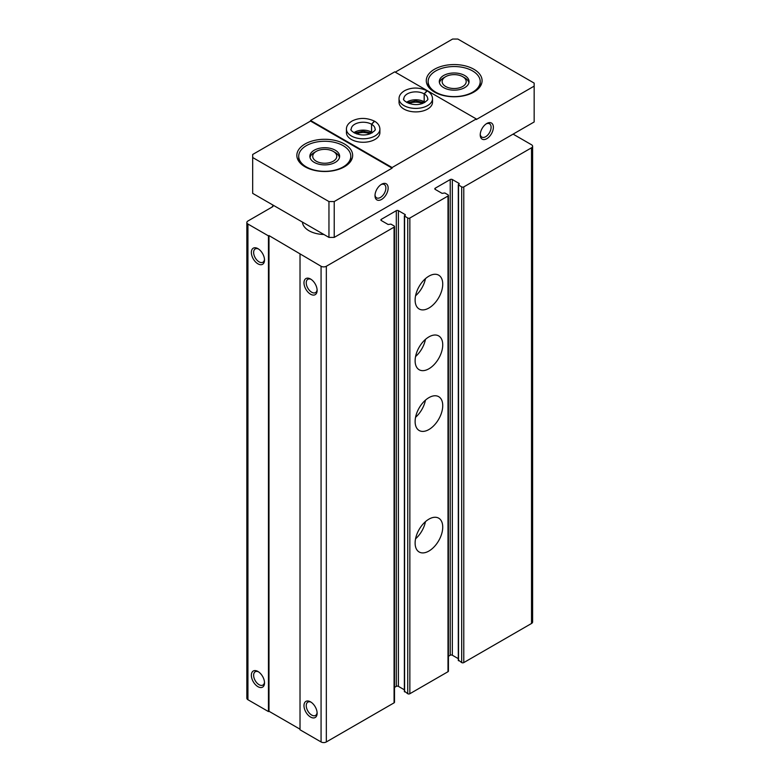 <?xml version="1.0" encoding="UTF-8"?>
<svg xmlns="http://www.w3.org/2000/svg" width="781" height="781" viewBox="0 0 781 781"><rect width="100%" height="100%" fill="white"/><g stroke="black" fill="none" stroke-linecap="round" stroke-linejoin="round"><path stroke-width="1.17" d="M448.431 656.265L450.237 655.23A1.484 0.859 0 0 1 452.336 655.23L452.336 179.542L459.179 183.486L458.301 184.775L461.678 186.903A1.484 0.859 0 0 0 463.777 186.903L531.519 147.794A3.72 2.148 0 0 0 532.613 146.281A3.72 2.148 0 0 0 531.519 144.758L513.107 134.127M273.721 205.51L272.403 206.272L272.93 206.574L247.938 221.003A3.72 2.148 0 0 0 246.845 222.517A3.72 2.148 0 0 0 247.938 224.04L268.459 235.882L268.986 235.579L321.069 266.262A3.72 2.148 0 0 0 326.331 266.262L394.073 227.154A1.484 0.859 0 0 0 394.503 226.549A1.484 0.859 0 0 0 394.073 225.934L390.91 224.118L388.147 224.498L381.313 220.545L381.313 219.334A1.484 0.859 0 0 0 380.874 219.939A1.484 0.859 0 0 0 381.313 220.545M272.403 206.877L272.403 206.272M246.845 222.517L246.845 698.204A3.72 2.148 0 0 0 247.938 699.727L268.459 711.579L268.459 235.882M257.935 686.665A9.304 5.369 -120 0 0 264.515 682.867A9.304 5.369 -120 0 0 257.935 671.475A9.304 5.369 -120 0 0 251.355 675.272A9.304 5.369 -120 0 0 257.935 686.665M257.935 263.832A9.304 5.369 -120 0 0 264.515 260.034A9.304 5.369 -120 0 0 257.935 248.641A9.304 5.369 -120 0 0 251.355 252.439A9.304 5.369 -120 0 0 257.935 263.832M268.459 711.579L268.986 711.266L268.986 235.579M268.986 711.266L300.021 729.19M394.503 226.549L394.503 702.236A1.484 0.859 0 0 1 394.073 702.841L326.331 741.95A3.72 2.148 0 0 1 321.069 741.95L300.021 729.796L300.021 254.108M310.545 717.046A9.304 5.369 -120 0 0 317.125 713.248A9.304 5.369 -120 0 0 310.545 701.855A9.304 5.369 -120 0 0 303.975 705.653A9.304 5.369 -120 0 0 310.545 717.046M310.545 294.203A9.304 5.369 -120 0 0 317.125 290.405A9.304 5.369 -120 0 0 310.545 279.022A9.304 5.369 -120 0 0 303.975 282.82A9.304 5.369 -120 0 0 310.545 294.203M381.313 219.334L396.309 210.675A1.484 0.859 0 0 1 398.408 210.675L405.251 214.619L404.373 215.917L407.75 218.036A1.484 0.859 0 0 0 409.849 218.036L448.001 196.021A1.484 0.859 0 0 0 448.431 195.406A1.484 0.859 0 0 0 448.001 194.801L444.838 192.975L442.075 193.356L435.242 189.412L435.242 188.192A1.484 0.859 0 0 0 434.802 188.807A1.484 0.859 0 0 0 435.242 189.412M394.503 687.397L396.309 686.362L396.309 210.675M404.373 689.808L398.408 686.362A1.484 0.859 0 0 0 396.309 686.362M404.597 691.302L407.75 693.733A1.484 0.859 0 0 0 409.849 693.733L448.001 671.709A1.484 0.859 0 0 0 448.431 671.104L448.431 195.406M428.925 551.035A19.535 11.276 -60 0 1 419.163 552.001A19.535 11.276 -60 0 1 419.163 529.45A19.535 11.276 -60 0 1 438.688 518.174A19.535 11.276 -60 0 1 441.685 533.823A19.535 11.276 -60 0 1 428.925 551.035M428.925 429.53A19.535 11.276 -60 0 1 419.163 430.497A19.535 11.276 -60 0 1 419.163 407.946A19.535 11.276 -60 0 1 438.688 396.67A19.535 11.276 -60 0 1 441.685 412.319A19.535 11.276 -60 0 1 428.925 429.53M428.925 368.778A19.535 11.276 -60 0 1 419.163 369.745A19.535 11.276 -60 0 1 419.163 347.194A19.535 11.276 -60 0 1 438.688 335.918A19.535 11.276 -60 0 1 441.685 351.567A19.535 11.276 -60 0 1 428.925 368.778M428.925 308.026A19.535 11.276 -60 0 1 419.163 308.993A19.535 11.276 -60 0 1 419.163 286.442A19.535 11.276 -60 0 1 438.688 275.166A19.535 11.276 -60 0 1 441.685 290.815A19.535 11.276 -60 0 1 428.925 308.026M435.242 188.192L450.237 179.542A1.484 0.859 0 0 1 452.336 179.542M452.336 655.23L458.301 658.666M458.525 660.16L461.678 662.591A1.484 0.859 0 0 0 463.777 662.591L531.519 623.482A3.72 2.148 0 0 0 532.613 621.969L532.613 146.281M323.91 234.485A22.317 12.886 180 0 1 302.452 222.097M311.141 279.393A7.693 4.442 -120 0 0 307.841 279.295A7.693 4.442 -120 0 0 306.66 285.455A7.693 4.442 -120 0 0 311.687 292.231A7.693 4.442 -120 0 0 315.534 292.611A7.693 4.442 -120 0 0 317.096 289.702M258.531 249.022A7.693 4.442 -120 0 0 255.231 248.924A7.693 4.442 -120 0 0 254.05 255.084A7.693 4.442 -120 0 0 259.077 261.86A7.693 4.442 -120 0 0 262.914 262.24A7.693 4.442 -120 0 0 264.486 259.331M311.141 702.226A7.693 4.442 -120 0 0 307.841 702.129A7.693 4.442 -120 0 0 306.66 708.289A7.693 4.442 -120 0 0 311.687 715.064A7.693 4.442 -120 0 0 315.534 715.445A7.693 4.442 -120 0 0 317.096 712.536M258.531 671.855A7.693 4.442 -120 0 0 255.231 671.758A7.693 4.442 -120 0 0 254.05 677.918A7.693 4.442 -120 0 0 259.077 684.693A7.693 4.442 -120 0 0 262.914 685.074A7.693 4.442 -120 0 0 264.486 682.164M425.46 278.651A19.535 11.276 -60 0 1 415.56 295.794M425.46 339.403A19.535 11.276 -60 0 1 415.56 356.546M425.46 400.155A19.535 11.276 -60 0 1 415.56 417.298M425.46 521.659A19.535 11.276 -60 0 1 415.56 538.802M472.593 70.944A26.046 15.034 180 0 1 480.217 81.575A26.046 15.034 180 0 1 454.181 96.61A26.046 15.034 180 0 1 428.134 81.575A26.046 15.034 180 0 1 444.213 67.683A26.046 15.034 180 0 1 472.593 70.944M464.705 75.503A14.878 8.591 180 0 1 469.059 81.575A14.878 8.591 180 0 1 454.181 90.166A14.878 8.591 180 0 1 439.303 81.575A14.878 8.591 180 0 1 448.489 73.639A14.878 8.591 180 0 1 464.705 75.503M343.171 145.666A26.046 15.034 180 0 1 350.796 156.298A26.046 15.034 180 0 1 324.75 171.332A26.046 15.034 180 0 1 298.713 156.298A26.046 15.034 180 0 1 314.792 142.406A26.046 15.034 180 0 1 343.171 145.666M335.274 150.225A14.878 8.591 180 0 1 339.637 156.298A14.878 8.591 180 0 1 324.75 164.889A14.878 8.591 180 0 1 309.872 156.298A14.878 8.591 180 0 1 319.058 148.361A14.878 8.591 180 0 1 335.274 150.225M252.673 157.518L252.673 193.356L328.957 237.404L334.219 237.404L534.155 121.973L534.155 86.135L476.273 119.542L476.273 118.937L394.727 71.852L310.545 120.459L392.101 167.534L392.101 168.149L334.219 201.557L328.957 201.557L252.673 157.518L252.673 154.482L310.545 121.065L310.545 120.459M380.982 184.619A7.693 4.442 -60 0 1 384.281 184.521A7.693 4.442 -60 0 1 385.463 190.681A7.693 4.442 -60 0 1 380.435 197.456A7.693 4.442 -60 0 1 376.588 197.837A7.693 4.442 -60 0 1 375.026 194.928M486.202 123.867A7.693 4.442 -60 0 1 489.502 123.769A7.693 4.442 -60 0 1 490.683 129.929A7.693 4.442 -60 0 1 485.665 136.714A7.693 4.442 -60 0 1 481.818 137.095A7.693 4.442 -60 0 1 480.247 134.186M486.797 138.686A9.304 5.369 -60 0 1 480.227 134.888A9.304 5.369 -60 0 1 486.797 123.496A9.304 5.369 -60 0 1 493.377 127.293A9.304 5.369 -60 0 1 486.797 138.686M381.577 199.438A9.304 5.369 -60 0 1 374.997 195.641A9.304 5.369 -60 0 1 381.577 184.248A9.304 5.369 -60 0 1 388.147 188.045A9.304 5.369 -60 0 1 381.577 199.438M334.219 237.404L334.219 201.557M392.101 167.534L476.273 118.937M534.155 86.135L534.155 83.098L457.861 39.05L452.599 39.05L395.254 72.155M328.957 237.404L328.957 201.557M403.933 109.067A16.743 9.665 0 0 0 422.179 111.166A16.743 9.665 0 0 0 432.518 102.233L432.518 98.738A16.743 9.665 180 0 1 415.775 108.403A16.743 9.665 180 0 1 399.032 98.738L399.032 102.233A16.743 9.665 0 0 0 403.933 109.067M351.323 139.438A16.743 9.665 0 0 0 369.569 141.537A16.743 9.665 0 0 0 379.898 132.604L379.898 129.109A16.743 9.665 180 0 1 363.155 138.784A16.743 9.665 180 0 1 346.422 129.109L346.422 132.604A16.743 9.665 0 0 0 351.323 139.438M434.451 92.051A27.901 16.108 0 0 0 463.689 95.809A27.901 16.108 0 0 0 482.082 80.668A27.901 16.108 0 0 0 454.181 64.559A27.901 16.108 0 0 0 426.28 80.668A27.901 16.108 0 0 0 434.451 92.051M305.02 166.783A27.901 16.108 0 0 0 333.555 170.678A27.901 16.108 0 0 0 352.368 157.694A27.901 16.108 0 0 0 352.651 155.39A27.901 16.108 0 0 0 324.75 139.282A27.901 16.108 0 0 0 296.848 155.39A27.901 16.108 0 0 0 305.02 166.783M392.101 168.149L310.545 121.065M369.921 133.854A11.159 6.443 0 0 0 356.4 133.854M422.531 103.483A11.159 6.443 0 0 0 409.019 103.483M335.274 152.559L333.262 151.387A12.027 6.941 180 0 1 333.262 161.208A12.027 6.941 180 0 1 316.246 161.208A12.027 6.941 180 0 1 316.246 151.387A12.027 6.941 180 0 1 333.262 151.387L335.274 152.559A14.878 8.591 180 0 1 339.501 157.469M310.008 157.469A14.878 8.591 180 0 1 314.226 152.559L316.246 151.387M464.705 77.827L462.684 76.665A12.027 6.941 180 0 1 462.684 86.486A12.027 6.941 180 0 1 445.678 86.486A12.027 6.941 180 0 1 445.678 76.665A12.027 6.941 180 0 1 462.684 76.665L464.705 77.827A14.878 8.591 180 0 1 468.922 82.737M439.439 82.737A14.878 8.591 180 0 1 443.657 77.827L445.678 76.665M432.518 98.738C432.371 95.487 430.614 92.871 427.246 90.879L424.22 93.896L424.22 101.794A11.9 6.873 180 0 1 425.01 102.301M424.22 93.896A11.9 6.873 180 0 1 427.676 98.738C428.574 99.421 426.924 100.983 422.706 103.414C411.196 107.583 401.288 99.372 403.865 98.738A11.9 6.873 180 0 1 411.196 92.392A11.9 6.873 180 0 1 424.161 93.866L426.973 90.723C419.309 87.267 412.007 87.179 405.085 90.44C401.043 92.705 399.032 95.477 399.032 98.738M424.161 93.866L424.161 101.764A11.9 6.873 180 0 0 406.54 102.301M379.898 129.109C379.761 125.868 378.004 123.242 374.636 121.25L371.6 124.267L371.6 132.165A11.9 6.873 180 0 1 372.4 132.672M371.6 124.267A11.9 6.873 180 0 1 375.065 129.109C375.964 129.802 374.304 131.364 370.096 133.795C358.586 137.964 348.677 129.753 351.255 129.109A11.9 6.873 180 0 1 358.586 122.763A11.9 6.873 180 0 1 371.551 124.238L374.363 121.094C366.689 117.648 359.397 117.55 352.475 120.811C348.433 123.086 346.413 125.848 346.422 129.109M371.551 124.238L371.551 132.135A11.9 6.873 180 0 0 353.92 132.672M247.938 699.727L247.938 224.04M321.069 741.95L321.069 266.262M326.331 741.95L326.331 266.262M394.073 702.841L394.073 227.154M398.408 686.362L398.408 210.675M405.251 215.234L405.251 214.619M404.597 691.907L404.597 216.22M407.75 693.733L407.75 218.036M409.849 693.733L409.849 218.036M448.001 671.709L448.001 196.021M450.237 655.23L450.237 179.542M459.179 184.091L459.179 183.486M458.525 660.775L458.525 185.077M461.678 662.591L461.678 186.903M463.777 662.591L463.777 186.903M531.519 623.482L531.519 147.794M404.373 691.605L404.373 215.917M458.301 660.472L458.301 184.775M428.134 81.575L428.134 86.447M480.217 81.575L480.217 86.447M298.713 156.298L298.713 161.169M350.796 156.298L350.796 161.169M424.337 102.682L415.697 100.788L407.204 102.692M371.727 133.063L363.087 131.159L354.594 133.063"/></g></svg>
